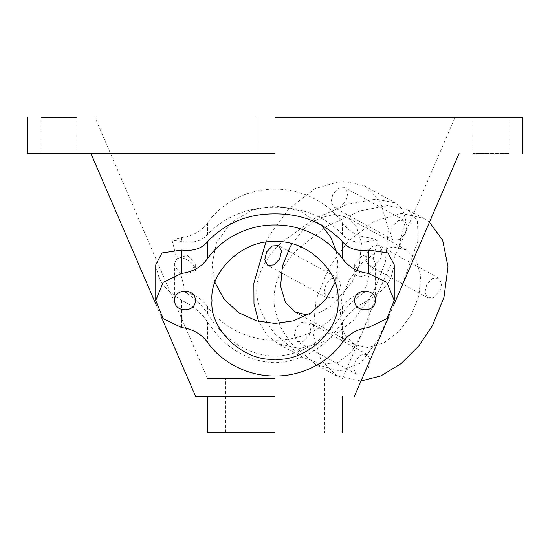 <?xml version="1.0" encoding="UTF-8"?>
<svg xmlns="http://www.w3.org/2000/svg" width="550" height="550" viewBox="0 0 550 550"><rect width="100%" height="100%" fill="white"/><g stroke="black" fill="none" stroke-linecap="round" stroke-linejoin="round"><path stroke-width="0.41" stroke-dasharray="2.75 2.06" d="M275 117.501L522.5 117.501L275 117.501M473 117.501L508.998 117.501L473 117.501L473 153.498L508.998 153.498L473 153.498M77 117.501L41.002 117.501L77 117.501L77 153.498L41.002 153.498L77 153.498M275 153.498L27.5 153.498L275 153.498M275 396.502L195.656 396.502L275 396.502M158.854 276.904L155.787 266.042L158.854 276.904C161.741 284.886 169.352 292.703 181.686 300.348C193.215 305.869 201.843 313.081 207.57 321.998C224.661 347.916 247.136 361.494 275 362.732C303.194 361.288 325.669 347.703 342.43 321.998C348.157 313.081 356.785 305.869 368.314 300.348C380.703 292.648 388.314 284.831 391.146 276.904L394.247 264.859M155.753 264.859L155.787 266.042M393.924 304.666L377.142 341.275L360.525 363.089L339.866 370.989L315.604 364.354L290.283 342.485L280.548 326.947L275 310.214C273.659 303.339 273.659 296.209 275 288.826C277.131 276.457 284.089 263.808 295.873 250.883L326.92 226.167L359.824 210.932L387.516 205.617L407.639 209.543L417.471 221.107L418.069 240.577L400.751 288.826M275 333.871L302.995 357.438L321.929 364.127L337.954 362.478L351.237 352.33L361.735 333.871L376.812 295.281L398.255 249.15L405.639 219.587L402.655 209.488L395.546 202.909L375.87 199.1L348.232 204.084L314.524 218.618L281.146 242.804L275 249.15C247.583 281.428 253.811 306.116 275 333.871M265.794 242.378L269.005 236.149L288.592 209.103L314.847 188.705L342.121 180.812L364.313 185.776L380.421 201.816L388.417 229.061L385.33 262.164L373.044 293.219L353.464 320.258L327.202 340.656L299.929 348.556L277.743 343.592L266.915 334.881L258.569 321.386M361.027 380.999L337.074 376.138L320.966 360.092L312.971 332.846L316.058 299.743L328.336 268.696L347.923 241.649L374.186 221.251L401.459 213.359L423.644 218.322L429.461 222.221M275 378.503L207.501 378.503L275 378.503M195.305 264.681L195.305 270.971C196.921 265.815 184.807 254.567 176.811 258.857L172.074 240.219L181.686 241.436C193.469 243.464 202.097 241.072 207.57 234.259C225.871 215.999 248.353 207.027 275 207.35C301.647 207.027 324.129 215.999 342.43 234.259C347.916 241.079 356.544 243.471 368.314 241.436L377.926 240.219L373.189 258.857L362.876 255.282L354.984 262.426L354.695 264.681L359.824 272.986L369.435 273.35L364.389 292.401C354.674 298.781 347.359 305.903 342.43 313.754C325.057 340.787 302.576 354.942 275 356.221C247.411 354.936 224.936 340.78 207.57 313.754C202.641 305.903 195.326 298.781 185.611 292.401L180.565 273.35L190.176 272.986L195.305 264.681L195.016 262.426L187.124 255.282L176.811 258.857L174.694 263.01C174.384 265.712 176.344 269.163 180.565 273.35M354.695 264.681L354.695 270.971C355.183 277.661 360.092 278.451 369.435 273.35C373.656 269.17 375.609 265.719 375.306 263.01L373.189 258.857M307.45 315.026L319.777 312.531L332.461 305.291L352.241 281.799L359.611 263.175L361.46 243.313L356.661 226.964L346.995 217.339L334.517 214.335L319.151 218.178L303.937 228.944L291.94 243.911M296.113 328.24L294.195 336.263L297.206 341.674L303.387 341.303L309.121 335.376L311.039 327.36L308.028 321.942L301.847 322.314L296.113 328.24M332.936 193.985L331.018 202.008L334.029 207.419L340.209 207.054L345.943 201.121L347.861 193.105L344.85 187.688L338.669 188.059L332.936 193.985M367.489 251.859L365.564 259.882L368.582 265.293L374.763 264.921L380.497 258.995L382.415 250.979L379.404 245.561L373.216 245.933L367.489 251.859M349.147 280.108L341.777 298.739L339.928 318.601L344.726 334.943L354.393 344.575L367.703 347.552L384.065 342.815L399.822 330.577L411.572 314.346L418.942 295.721L420.791 275.859L415.999 259.511L406.333 249.886L393.016 246.902L376.654 251.646L360.896 263.883L349.147 280.108M368.452 367.922L370.37 359.906L367.359 354.489L361.178 354.86L355.444 360.786L353.526 368.809L356.538 374.22L362.718 373.849L368.452 367.922M405.274 233.667L407.192 225.651L404.181 220.234L398.001 220.605L392.267 226.531L390.349 234.554L393.36 239.965L399.541 239.601L405.274 233.667M338.972 291.541L340.897 283.525L337.886 278.107L331.698 278.479L325.971 284.405L324.046 292.428L327.064 297.839L333.245 297.468L338.972 291.541M439.828 291.541L441.746 283.525L438.735 278.107L432.554 278.479L426.821 284.405L424.902 292.428L427.914 297.839L434.094 297.468L439.828 291.541M394.212 266.042L391.146 276.904M275 432.499L207.501 432.499L275 432.499M185.611 292.401C194.858 294.498 202.18 299.207 207.57 306.529C219.34 324.053 245.41 340.546 275 340.202C304.59 340.546 330.66 324.053 342.43 306.529C347.82 299.207 355.142 294.498 364.389 292.401M377.926 240.219L368.314 237.586C357.369 236.204 348.741 231.282 342.43 222.839C330.66 205.308 304.59 188.815 275 189.166C245.41 188.815 219.34 205.308 207.57 222.839C201.259 231.282 192.631 236.204 181.686 237.586L172.074 240.219M214.995 282.583L211.998 264.681L216.425 243.059L230.45 223.149L251.811 210.072L275 205.947L299.31 210.492L321.289 224.84M336.298 251.116L338.002 264.681L335.005 282.583M211.998 264.681L211.998 300.486M338.002 300.486L338.002 264.681M375.306 263.01L375.306 300.486M174.694 263.01L174.694 300.486M508.998 153.498L508.998 117.501M41.002 153.498L41.002 117.501M207.57 306.529L207.57 313.754M342.43 306.529L342.43 313.754M342.43 321.998L342.43 342.327M207.57 321.998L207.57 342.327M368.314 300.348L368.314 327.58M342.43 222.839L342.43 234.259M207.57 222.839L207.57 234.259M181.686 237.586L181.686 241.436M181.686 300.348L181.686 327.58M368.314 237.586L368.314 241.436M160.978 316.037L156.111 304.748M302.995 357.438L277.743 343.592M337.074 376.138L315.604 364.354M207.501 378.503L94.999 117.501M398.255 249.15L455.001 117.501M342.499 378.503L361.735 333.871M364.313 185.776L395.546 202.909M423.644 218.322L407.639 209.543M354.393 344.575L295.054 312.029M406.333 249.886L346.995 217.339M356.538 374.22L297.206 341.674M367.359 354.489L308.028 321.942M393.36 239.965L334.029 207.419M404.181 220.234L344.85 187.688M327.064 297.839L267.726 265.293M337.886 278.107L278.548 245.561M427.914 297.839L368.582 265.293M438.735 278.107L379.404 245.561M389.022 316.037L391.531 310.214M225.5 432.499L225.5 378.503M324.5 378.503L324.5 432.499M292.999 117.501L292.999 153.498L292.999 117.501M257.001 117.501L257.001 153.498L257.001 117.501"/><path stroke-width="0.82" d="M275 117.501L522.5 117.501L275 117.501M275 153.498L27.5 153.498L275 153.498M275 396.502L195.656 396.502L275 396.502M394.247 300.486L394.247 264.859L388.073 252.966L368.314 250.023C356.737 251.419 348.109 248.6 342.43 241.574C324.424 222.881 301.943 213.641 275 213.861C248.057 213.641 225.576 222.881 207.57 241.574C201.891 248.6 193.263 251.419 181.686 250.023L161.927 252.966L155.753 264.859L155.753 300.486L163.178 318.643L181.686 327.58C192.631 328.962 201.259 333.877 207.57 342.327C219.34 359.851 245.41 376.344 275 376.001C304.59 376.344 330.66 359.851 342.43 342.327C348.741 333.877 357.369 328.962 368.314 327.58L386.822 318.643L394.247 300.486L386.822 282.322L368.314 273.391C357.369 272.002 348.741 267.087 342.43 258.637C330.66 241.113 304.59 224.62 275 224.964C245.41 224.62 219.34 241.113 207.57 258.637C201.259 267.087 192.631 272.002 181.686 273.391L163.178 282.322L155.753 300.486M258.569 321.386L253.983 303.669L253.873 283.236L265.794 242.378M429.461 222.221L442.64 240.103L448.016 266.812L443.946 297.419L432.382 325.765L418.832 345.923L401.122 363.578L380.978 375.87L361.027 380.999M459.085 153.498L393.924 304.666M291.94 243.911L289.816 247.562L282.446 266.193L280.596 286.055L285.388 302.397L295.054 312.029L307.45 315.026M266.64 251.859L264.715 259.882L267.726 265.293L273.914 264.921L279.641 258.995L281.566 250.979L278.548 245.561L272.367 245.933L266.64 251.859M275 432.499L207.501 432.499L275 432.499M321.289 224.84L330.756 237.332L336.298 251.116M335.005 282.583L325.937 299.248L311.3 312.689L293.336 320.877L275 323.421L256.664 320.877L238.7 312.689L224.063 299.248L214.995 282.583M211.998 300.486C209.186 271.425 243.829 239.119 275 241.746C306.171 239.119 340.814 271.425 338.002 300.486C340.814 329.546 306.171 361.845 275 359.219C243.829 361.845 209.186 329.546 211.998 300.486M375.306 300.486C375.87 312.868 354.131 312.868 354.695 300.486C354.131 288.097 375.87 288.097 375.306 300.486M195.305 300.486C195.869 312.868 174.13 312.868 174.694 300.486C174.13 288.097 195.869 288.097 195.305 300.486M207.57 241.574L207.57 258.637M342.43 241.574L342.43 258.637M181.686 250.023L181.686 273.391M368.314 250.023L368.314 273.391M27.5 153.498L27.5 117.501M522.5 117.501L522.5 153.498M195.656 396.502L160.978 316.037M156.111 304.748L90.915 153.498M354.344 396.502L389.022 316.037M207.501 432.499L207.501 396.502M342.499 396.502L342.499 432.499"/></g></svg>
